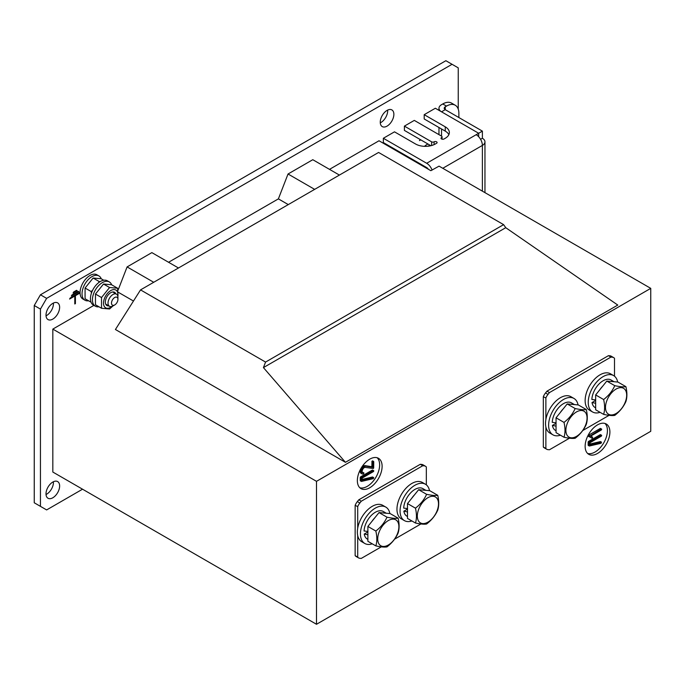 <?xml version="1.0" encoding="UTF-8"?>
<svg xmlns="http://www.w3.org/2000/svg" width="685" height="685" viewBox="0 0 685 685"><rect width="100%" height="100%" fill="white"/><g stroke="black" fill="none" stroke-linecap="round" stroke-linejoin="round"><path stroke-width="1.03" d="M458.248 109.146L458.248 67.866L452.057 64.296L46.631 298.36L40.441 309.089L40.441 506.352L46.631 509.923L82.534 489.201M79.991 292.324L70.212 297.975L69.596 299.045L74.793 296.04L74.793 303.977L75.41 303.618L75.41 295.68L80.059 293M71.326 296.04L78.878 291.682L78.261 291.322L71.942 294.97L71.326 296.04M77.148 290.68L76.523 290.32L73.68 291.964L73.064 293.043L77.148 290.68L76.523 290.32M46.006 493.842A9.633 5.557 120 0 0 48.001 498.252A9.633 5.557 120 0 0 57.634 492.695A9.633 5.557 120 0 0 57.634 481.572A9.633 5.557 120 0 0 50.21 484.158A9.633 5.557 120 0 0 46.006 493.842M46.006 315.16A9.633 5.557 120 0 0 48.001 319.57A9.633 5.557 120 0 0 57.634 314.013A9.633 5.557 120 0 0 57.634 302.89A9.633 5.557 120 0 0 50.21 305.467A9.633 5.557 120 0 0 46.006 315.16M380.261 122.187A9.633 5.557 120 0 0 382.256 126.597A9.633 5.557 120 0 0 391.88 121.031A9.633 5.557 120 0 0 391.88 109.917A9.633 5.557 120 0 0 384.465 112.494A9.633 5.557 120 0 0 380.261 122.187M420.179 139.517L419.503 140.622L420.804 139.877M78.261 291.322L78.878 291.682M74.793 303.258L75.41 303.618M74.177 295.68L74.793 296.04M74.793 295.329L75.41 295.68M74.665 295.971L74.665 295.398M46.631 298.36L40.441 294.79L445.866 60.717L452.057 64.296M40.441 294.79L34.25 305.51L40.441 309.089M34.25 305.51L34.25 502.781L40.441 506.352M46.041 494.519A9.633 5.557 120 0 0 53.413 481.735M46.041 315.828A9.633 5.557 120 0 0 53.413 303.053M380.286 122.855A9.633 5.557 120 0 0 387.659 110.079M587.619 453.461A17.51 10.104 120 0 0 603.793 442.793A17.51 10.104 120 0 0 604.949 423.441M601.499 442.176L600.497 441.602A0.899 0.514 120 0 0 600.343 441.602L601.327 442.176L590.033 444.805L590.033 442.69L601.207 436.242A0.856 0.497 120 0 0 601.421 436.071L601.541 435.9A4.187 2.415 120 0 0 601.593 435.737A1.738 1.002 120 0 0 601.627 435.643L601.653 435.497A0.839 0.488 120 0 0 601.644 435.395L600.411 434.615A0.856 0.497 120 0 0 600.214 434.692L588.595 441.397A0.968 0.557 120 0 0 588.381 441.56L588.175 441.936A0.925 0.531 120 0 0 588.15 442.15L588.15 445.13A0.762 0.445 120 0 0 588.167 445.284L588.304 445.43M600.343 441.602L590.033 444.008M601.55 428.998L601.413 428.973A0.865 0.497 120 0 0 601.216 429.05L589.134 436.533L588.141 435.968L591.951 438.22A3.553 2.055 120 0 0 592.191 438.22L592.688 437.261L590.667 436.122L601.216 430.034A0.856 0.497 120 0 0 601.43 429.863L601.55 429.692A4.187 2.415 120 0 0 601.601 429.538A1.738 1.002 120 0 0 601.635 429.435L601.661 429.289A0.839 0.48 120 0 0 601.653 429.187L600.42 428.408A0.865 0.497 120 0 0 600.223 428.485L588.578 435.206L588.175 436.131L589.246 436.799M591.609 436.593L590.701 436.105M592.593 437.158L591.6 436.585L592.585 437.158M359.83 487.771A17.51 10.104 120 0 0 376.014 477.094A17.51 10.104 120 0 0 377.161 457.751M360.327 477.188L361.26 477.924A0.925 0.531 120 0 0 361.235 478.139L361.235 481.11A0.762 0.445 120 0 0 361.252 481.272L361.397 481.418A0.796 0.462 120 0 0 361.543 481.409L373.308 478.644L373.727 477.728L372.597 477.017A0.899 0.514 120 0 0 372.434 477.017L373.428 477.591L362.125 480.219L362.125 478.104L373.299 471.657A0.856 0.497 120 0 0 373.513 471.485L373.642 471.314A4.187 2.415 120 0 0 373.693 471.152A1.738 1.002 120 0 0 373.719 471.049L373.745 470.903A0.839 0.488 120 0 0 373.736 470.8L372.512 470.021A0.856 0.497 120 0 0 372.306 470.098L360.695 476.811A0.968 0.557 120 0 0 360.481 476.965L360.267 477.351A0.925 0.531 120 0 0 360.242 477.565L360.242 480.545A0.762 0.445 120 0 0 360.267 480.699L360.396 480.844M372.434 477.017L362.125 479.414M363.803 472.898L362.802 472.325A0.839 0.48 120 0 0 362.673 472.325A5.292 3.057 -60 0 1 362.288 472.342M372.649 460.902L373.642 461.476L372.152 461.073A0.831 0.48 120 0 0 371.981 461.313L371.861 466.716L365.139 465.646A7.081 4.084 120 0 0 364.12 465.706A3.75 2.166 120 0 0 363.315 466.023A4.393 2.534 120 0 0 363.041 466.194A4.007 2.312 120 0 0 362.785 466.382A3.75 2.166 120 0 0 361.928 467.247A4.778 2.757 120 0 0 361.123 468.471A5.454 3.151 120 0 0 360.73 469.293A4.478 2.586 120 0 0 360.464 470.056A4.324 2.492 120 0 0 360.301 470.8A4.667 2.697 120 0 0 360.242 471.528A4.367 2.517 120 0 0 360.276 472.025A3.699 2.141 120 0 0 360.37 472.436A3.571 2.064 120 0 0 360.524 472.787A3.682 2.123 120 0 0 360.738 473.07A3.69 2.132 120 0 0 361.021 473.292L362.005 473.866A3.69 2.132 120 0 0 362.365 474.003A5.523 3.194 120 0 0 363.358 474.003L363.958 473.172A1.473 0.848 120 0 0 363.923 473.027A0.788 0.454 120 0 0 363.872 472.941L363.795 472.898A0.839 0.48 120 0 0 363.658 472.898A5.292 3.057 -60 0 1 363.05 472.898A2.817 1.627 -60 0 1 362.673 472.778A2.577 1.49 -60 0 1 362.271 472.299A2.808 1.627 -60 0 1 362.125 471.528A3.005 1.738 -60 0 1 362.168 471.015A3.374 1.944 -60 0 1 362.305 470.441A3.776 2.183 -60 0 1 362.511 469.859A3.219 1.858 -60 0 1 362.767 469.328A3.571 2.064 -60 0 1 362.922 469.054A3.074 1.772 -60 0 1 363.076 468.805A2.706 1.567 -60 0 1 363.641 468.129A2.877 1.661 -60 0 1 364.292 467.624A3.065 1.764 -60 0 1 364.625 467.461A3.04 1.755 -60 0 1 364.951 467.367L373.265 468.48A0.745 0.428 120 0 0 373.667 468.009L373.745 461.75L373.137 461.647A0.831 0.48 120 0 0 372.974 461.887L372.854 467.29L366.132 466.211A7.081 4.084 120 0 0 365.105 466.279A3.75 2.166 120 0 0 364.309 466.596A4.393 2.534 120 0 0 364.035 466.768A4.007 2.312 120 0 0 363.778 466.956A3.75 2.166 120 0 0 362.913 467.821A4.778 2.757 120 0 0 362.108 469.045A5.454 3.151 120 0 0 361.723 469.867A4.478 2.586 120 0 0 361.457 470.621A4.324 2.492 120 0 0 361.295 471.366A4.667 2.697 120 0 0 361.235 472.102A4.367 2.517 120 0 0 361.269 472.599A3.699 2.141 120 0 0 361.355 473.001A3.571 2.064 120 0 0 361.509 473.352A3.682 2.123 120 0 0 361.723 473.643A3.69 2.132 120 0 0 362.005 473.866M589.254 436.799L588.261 436.225M362.673 472.325L363.658 472.898M365.139 465.646L366.132 466.211M371.861 466.716L372.854 467.29M373.642 470.612L373.505 470.595A0.856 0.497 120 0 0 373.299 470.672L361.68 477.376A0.968 0.557 120 0 0 361.466 477.539L361.312 477.762M372.597 477.017L373.582 477.582A0.899 0.514 120 0 0 373.428 477.591M360.353 477.128L361.346 477.702M601.541 435.198L601.404 435.18A0.856 0.497 120 0 0 601.207 435.258L589.588 441.971A0.968 0.557 120 0 0 589.374 442.133L589.16 442.51A0.925 0.531 120 0 0 589.143 442.724L589.143 445.704A0.762 0.445 120 0 0 589.16 445.858L589.305 446.003A0.796 0.462 120 0 0 589.451 446.003L601.062 443.289L601.49 442.176A0.899 0.514 120 0 0 601.327 442.176M588.227 441.774L589.22 442.347M588.261 441.714L589.246 442.287M585.136 446.312A17.51 10.104 120 0 0 588.766 454.326A17.51 10.104 120 0 0 606.268 444.222A17.51 10.104 120 0 0 606.268 424.006A17.51 10.104 120 0 0 592.782 428.699A17.51 10.104 120 0 0 585.136 446.312M357.356 480.622A17.51 10.104 120 0 0 360.978 488.636A17.51 10.104 120 0 0 378.488 478.524A17.51 10.104 120 0 0 378.488 458.308A17.51 10.104 120 0 0 364.994 463A17.51 10.104 120 0 0 357.356 480.622M316.504 624.283L650.75 431.302L650.75 288.359L316.504 481.332L316.504 624.283L52.822 472.042L52.822 329.1L93.905 305.382M423.938 465.654A8.751 5.052 120 0 0 423.013 464.824A8.751 5.052 120 0 0 421.729 464.421L420.29 464.293L358.794 499.802L357.356 501.591A8.751 5.052 120 0 0 355.147 505.367L355.147 555.621A8.751 5.052 120 0 0 356.072 556.46L358.546 557.89A8.751 5.052 120 0 0 359.83 558.284L361.269 558.412L381.297 546.853M612.107 357.013A8.751 5.052 120 0 0 611.183 356.183A8.751 5.052 120 0 0 609.898 355.789L608.46 355.661L546.964 391.169L545.525 392.95A8.751 5.052 120 0 0 543.316 396.735L543.316 446.988A8.751 5.052 120 0 0 544.241 447.819L546.716 449.249A8.751 5.052 120 0 0 548 449.643L549.438 449.771L569.466 438.212M329.502 169.358L379.019 140.767L430.848 170.693L439.059 166.138L650.75 288.359M140.536 289.892L115.422 329.502L345.437 462.306L617.784 305.065L505.753 227.694L503.612 224.646L378.582 152.455L140.536 289.892L265.566 362.074L263.425 367.605L505.753 227.694M118.257 292.255L133.472 301.032M52.822 329.1L316.504 481.332M178.468 267.989L151.856 252.619L127.093 266.919L118.017 290.32M168.57 262.269L278.384 198.873L288.282 204.592M339.409 175.077L312.788 159.708L288.034 173.999L278.384 198.873M263.425 367.605L345.437 462.306M127.093 266.919L153.714 282.28M288.034 173.999L314.646 189.368M265.566 362.074L503.612 224.646M426.327 484.843L426.327 466.973A8.751 5.052 120 0 0 425.488 466.254A8.751 5.052 120 0 0 424.203 465.851L422.765 465.723L361.269 501.232L359.83 503.021A8.751 5.052 120 0 0 357.707 506.592L355.147 505.367M355.147 555.621L357.707 557.162L357.707 535.601M357.707 528.152L357.707 506.592M357.707 557.162A8.751 5.052 120 0 0 358.546 557.89M394.586 539.172L420.907 523.974M361.269 501.232L358.794 499.802M420.29 464.293L422.765 465.723M614.496 376.211L614.496 358.332A8.751 5.052 120 0 0 613.657 357.613A8.751 5.052 120 0 0 612.373 357.219L610.934 357.091L549.438 392.591L548 394.38A8.751 5.052 120 0 0 545.876 397.951L543.316 396.735M543.316 446.988L545.876 448.529L545.876 426.96M545.876 419.52L545.876 397.951M545.876 448.529A8.751 5.052 120 0 0 546.716 449.249M582.755 430.531L609.076 415.341M549.438 392.591L546.964 391.169M608.46 355.661L610.934 357.091M616.089 413.509A14.967 8.64 -60 0 1 606.919 400.468A14.967 8.64 -60 0 1 625.251 389.885A14.967 8.64 -60 0 1 616.089 413.509M603.631 399.535C608.648 395.665 612.364 391.049 614.77 385.672C619.788 386.76 623.504 387.085 625.91 386.665C627.22 392.377 627.22 397.326 625.91 401.521C623.504 406.899 619.788 411.514 614.77 415.384C612.364 415.804 608.648 415.47 603.631 414.382C604.932 410.187 604.932 405.237 603.631 399.535L595.659 394.928L595.659 409.784L603.631 414.382M625.91 386.665L617.947 382.067L606.799 381.074L614.77 385.672M606.799 381.074L595.659 394.928M614.06 381.716L611.054 379.987A15.935 9.196 -60 0 0 599.11 383.908A15.935 9.196 -60 0 0 591.849 399.458L595.727 399.946M599.786 389.791A15.935 9.196 -60 0 1 602.672 386.203M610.934 381.442A15.935 9.196 -60 0 1 613.82 381.699M595.659 404.278A15.935 9.196 -60 0 1 595.556 403.234L592.011 402.557A15.935 9.196 -60 0 0 595.119 407.575L595.659 407.892M595.659 400.451L592.011 402.557M600.06 412.327A21.012 12.133 -60 0 1 592.585 411.976A21.012 12.133 -60 0 1 588.235 402.36A21.012 12.133 -60 0 1 597.406 381.22A21.012 12.133 -60 0 1 613.597 375.585A21.012 12.133 -60 0 1 617.664 382.042M595.308 400.648A11.38 6.567 -60 0 1 595.154 399.877M592.585 411.976L589.494 410.187A21.012 12.133 -60 0 1 585.136 400.571A21.012 12.133 -60 0 1 594.306 379.43A21.012 12.133 -60 0 1 610.498 373.804L613.597 375.585M560.441 435.198A21.012 12.133 -60 0 1 552.966 434.847A21.012 12.133 -60 0 1 548.616 425.231A21.012 12.133 -60 0 1 557.787 404.09A21.012 12.133 -60 0 1 573.979 398.456A21.012 12.133 -60 0 1 578.046 404.912M555.698 423.518A11.38 6.567 -60 0 1 555.535 422.748M552.966 434.847L549.875 433.057A21.012 12.133 -60 0 1 545.525 423.441A21.012 12.133 -60 0 1 554.696 402.3A21.012 12.133 -60 0 1 570.888 396.675L573.979 398.456M574.441 404.587L571.444 402.857A15.935 9.196 -60 0 0 559.491 406.787A15.935 9.196 -60 0 0 552.23 422.328L556.109 422.816M560.176 412.67A15.935 9.196 -60 0 1 563.061 409.073M571.316 404.313A15.935 9.196 -60 0 1 574.201 404.57M556.049 427.149A15.935 9.196 -60 0 1 555.946 426.104L552.401 425.428A15.935 9.196 -60 0 0 555.509 430.454L556.049 430.762M556.049 423.321L552.401 425.428M576.47 436.379A14.967 8.64 -60 0 1 567.308 423.339A14.967 8.64 -60 0 1 585.641 412.755A14.967 8.64 -60 0 1 576.47 436.379M564.012 422.405C569.038 418.535 572.746 413.92 575.16 408.543C580.178 409.63 583.894 409.964 586.3 409.536C587.602 415.247 587.602 420.196 586.3 424.392C583.894 429.769 580.178 434.384 575.16 438.254C572.746 438.674 569.038 438.34 564.012 437.261C565.322 433.057 565.322 428.108 564.012 422.405L556.049 417.799L556.049 432.655L564.012 437.261M586.3 409.536L578.328 404.938L567.189 403.944L575.16 408.543M567.189 403.944L556.049 417.799M400.066 510.993A21.012 12.133 -60 0 1 409.236 489.852A21.012 12.133 -60 0 1 425.428 484.226A21.012 12.133 -60 0 1 429.495 490.683A21.012 12.133 -60 0 0 425.428 484.226L422.328 482.437A21.012 12.133 -60 0 0 406.136 488.071A21.012 12.133 -60 0 0 396.966 509.212A21.012 12.133 -60 0 1 406.136 488.071A21.012 12.133 -60 0 1 422.328 482.437L425.428 484.226A21.012 12.133 -60 0 0 409.236 489.852A21.012 12.133 -60 0 0 400.066 510.993A21.012 12.133 -60 0 0 404.415 520.617A21.012 12.133 -60 0 1 400.066 510.993M411.89 520.96A21.012 12.133 -60 0 1 404.415 520.617L401.324 518.828A21.012 12.133 -60 0 1 396.966 509.212A21.012 12.133 -60 0 0 401.324 518.828L404.415 520.617A21.012 12.133 -60 0 0 411.89 520.96M407.138 509.289A11.38 6.567 -60 0 1 406.984 508.518A11.38 6.567 -60 0 0 407.138 509.289M403.679 508.09L407.558 508.578L403.679 508.09A15.935 9.196 -60 0 1 410.94 492.549A15.935 9.196 -60 0 1 422.885 488.619A15.935 9.196 -60 0 0 410.94 492.549A15.935 9.196 -60 0 0 403.679 508.09M411.625 498.432A15.935 9.196 -60 0 1 414.502 494.844A15.935 9.196 -60 0 0 411.625 498.432M422.765 490.075A15.935 9.196 -60 0 1 425.65 490.332A15.935 9.196 -60 0 0 422.765 490.075M407.489 512.919A15.935 9.196 -60 0 1 407.395 511.875L403.842 511.19L407.395 511.875A15.935 9.196 -60 0 0 407.489 512.919M406.958 516.216A15.935 9.196 -60 0 1 403.842 511.19L407.489 509.083L403.842 511.19A15.935 9.196 -60 0 0 406.958 516.216L407.489 516.524L406.958 516.216M427.919 522.15A14.967 8.64 -60 0 1 418.749 509.109A14.967 8.64 -60 0 1 437.081 498.517A14.967 8.64 -60 0 1 427.919 522.15A14.967 8.64 -60 0 1 418.749 509.109A14.967 8.64 -60 0 1 437.081 498.517A14.967 8.64 -60 0 1 427.919 522.15M415.461 508.167C420.479 504.306 424.195 499.682 426.601 494.313C431.627 495.392 435.335 495.726 437.741 495.306C439.051 501.009 439.051 505.967 437.741 510.162C435.335 515.531 431.627 520.155 426.601 524.016C424.195 524.445 420.479 524.111 415.461 523.023C416.771 518.828 416.771 513.878 415.461 508.167C420.479 504.306 424.195 499.682 426.601 494.313C431.627 495.392 435.335 495.726 437.741 495.306C439.051 501.009 439.051 505.967 437.741 510.162C435.335 515.531 431.627 520.155 426.601 524.016C424.195 524.445 420.479 524.111 415.461 523.023C416.771 518.828 416.771 513.878 415.461 508.167L407.489 503.569L407.489 518.425L415.461 523.023L407.489 518.425L407.489 503.569L415.461 508.167M418.638 489.706L426.601 494.313L418.638 489.706L407.489 503.569L418.638 489.706L429.778 490.7L437.741 495.306L429.778 490.7L418.638 489.706M372.272 543.83A21.012 12.133 -60 0 1 364.805 543.488A21.012 12.133 -60 0 1 360.447 533.872A21.012 12.133 -60 0 1 369.617 512.722A21.012 12.133 -60 0 1 385.809 507.097A21.012 12.133 -60 0 1 389.876 513.553M367.528 532.159A11.38 6.567 -60 0 1 367.365 531.389M364.805 543.488L361.706 541.698A21.012 12.133 -60 0 1 357.356 532.082A21.012 12.133 -60 0 1 366.526 510.942A21.012 12.133 -60 0 1 382.718 505.307L385.809 507.097M386.272 513.228L383.275 511.498A15.935 9.196 -60 0 0 371.321 515.42A15.935 9.196 -60 0 0 364.06 530.969L367.948 531.449M372.006 521.302A15.935 9.196 -60 0 1 374.892 517.714M383.146 512.945A15.935 9.196 -60 0 1 386.032 513.211M367.879 535.79A15.935 9.196 -60 0 1 367.776 534.745L364.232 534.06A15.935 9.196 -60 0 0 367.34 539.086L367.879 539.403M367.879 531.954L364.232 534.06M388.301 545.02A14.967 8.64 -60 0 1 379.139 531.98A14.967 8.64 -60 0 1 397.471 521.396A14.967 8.64 -60 0 1 388.301 545.02M375.842 531.038C380.869 527.176 384.585 522.552 386.991 517.184C392.008 518.262 395.724 518.596 398.131 518.177C399.432 523.879 399.432 528.837 398.131 533.033C395.724 538.401 392.008 543.025 386.991 546.887C384.585 547.315 380.869 546.981 375.842 545.894C377.152 541.698 377.152 536.749 375.842 531.038L367.879 526.44L367.879 541.296L375.842 545.894M398.131 518.177L390.159 513.579L379.019 512.577L386.991 517.184M379.019 512.577L367.879 526.44M117.931 299.362L117.931 297.367A7.004 4.041 120 0 0 116.484 294.156A7.004 4.041 120 0 0 112.571 294.764A7.004 4.041 120 0 0 108.333 300.938A7.004 4.041 120 0 0 109.48 306.289A7.004 4.041 120 0 0 112.982 305.938L114.72 304.936A4.555 2.629 120 0 0 117.931 299.362A4.555 2.629 120 0 0 114.446 297.675A4.555 2.629 120 0 0 111.501 303.232A4.555 2.629 120 0 0 114.72 304.936M101.243 278.786A14.008 8.083 120 0 0 98.94 275.944L96.962 274.796A14.008 8.083 120 0 0 86.164 278.555A14.008 8.083 120 0 0 80.051 292.649A14.008 8.083 120 0 0 82.953 299.062L84.931 300.201A14.008 8.083 120 0 0 88.553 300.775M98.94 275.944A14.008 8.083 120 0 0 88.151 279.694A14.008 8.083 120 0 0 82.037 293.788A14.008 8.083 120 0 0 84.931 300.201M91.054 302.213L85.077 298.763L85.077 288.034L93.126 278.024L101.166 278.744L103.743 280.233M91.439 293.103L91.131 291.527L92.595 290.32M85.077 288.034L91.131 291.527M98.606 282.691L99.171 281.518L100.027 281.698M93.126 278.024L99.171 281.518M111.646 284.797A14.008 8.083 120 0 0 109.343 281.946L107.357 280.807A14.008 8.083 120 0 0 96.568 284.558A14.008 8.083 120 0 0 90.454 298.651A14.008 8.083 120 0 0 93.357 305.065L95.335 306.204A14.008 8.083 120 0 0 98.948 306.777M109.343 281.946A14.008 8.083 120 0 0 98.546 285.696A14.008 8.083 120 0 0 92.432 299.79A14.008 8.083 120 0 0 95.335 306.204M112.922 305.972L109.574 308.986L101.526 308.267L95.472 304.774L95.472 294.045L103.521 284.027L111.569 284.746L117.623 288.239L117.931 297.735M101.526 308.267L101.526 297.538L109.574 287.52L117.623 288.239M95.472 294.045L101.526 297.538M103.521 284.027L109.574 287.52M112.143 306.341A10.241 5.917 -60 0 1 110.756 307.3A10.241 5.917 -60 0 1 103.529 302.573A10.241 5.917 -60 0 1 111.681 290.106A10.241 5.917 -60 0 1 117.863 296.434M115.808 293.771A7.663 4.418 120 0 0 110.756 292.683A7.663 4.418 120 0 0 105.336 302.059A7.663 4.418 120 0 0 108.804 305.895M428.048 144.055A10.506 6.062 120 0 0 424.503 146.333M430.026 145.203A10.506 6.062 120 0 0 428.074 146.205M428.322 169.229A3.502 2.021 60 0 0 426.678 167.568L383.352 142.557L383.352 138.267L394.492 131.837L415.538 143.987A14.008 8.083 0 0 0 435.343 143.987L436.585 143.268A1.747 1.01 0 0 0 437.099 142.557A1.747 1.01 0 0 0 436.02 141.624A1.747 1.01 0 0 0 434.11 141.838A1.747 1.01 180 0 1 431.636 141.838L404.398 126.117L414.305 120.397L441.534 136.127A1.747 1.01 180 0 1 442.048 136.837A1.747 1.01 180 0 1 441.534 137.548A1.747 1.01 0 0 0 441.02 138.267A1.747 1.01 0 0 0 442.108 139.201A1.747 1.01 0 0 0 444.008 138.978L445.25 138.267A14.008 8.083 0 0 0 449.351 132.548A14.008 8.083 0 0 0 445.25 126.828L424.203 114.678L424.203 118.967L445.25 131.118L445.25 126.828M383.352 138.267L426.678 163.278A8.751 5.052 60 0 1 432.098 170.094M482.386 191.158L482.386 145.417A8.751 5.052 -120 0 0 476.195 134.697L478.678 133.267L435.343 108.247L424.203 114.678M404.398 126.117L404.398 130.407L430.908 145.708M448.855 134.697A14.008 8.083 0 0 0 445.25 131.118M442.775 103.957L446.492 106.106A17.51 10.104 -60 0 1 455.242 105.233L451.526 103.093A17.51 10.104 120 0 0 442.775 103.957L441.534 104.677A8.751 5.052 -0 0 0 438.974 108.247A8.751 5.052 -0 0 0 441.534 111.818L478.678 133.267L478.678 136.717L478.678 133.267L482.386 131.118L445.25 109.677L441.534 111.818L445.25 109.677L445.25 106.817A3.502 2.021 -0 0 0 444.222 108.247A3.502 2.021 -0 0 0 445.25 109.677M442.775 168.287L482.386 145.417A8.751 5.052 -0 0 0 484.954 141.838A8.751 5.052 -0 0 0 482.386 138.267L480.579 139.312M482.386 138.267L482.386 131.118M458.864 117.537L458.864 113.248A17.51 10.104 -60 0 0 455.242 105.233M446.492 106.106L445.25 106.817M600.42 428.408L601.413 428.973M588.175 436.131L589.168 436.705M588.175 435.746L589.168 436.319M588.278 435.514L589.263 436.088M588.406 435.343L589.4 435.908M588.578 435.206L589.571 435.771M600.223 428.485L601.216 429.05M362.399 472.522L363.05 472.898M362.802 472.325L363.795 472.898M360.738 473.07L361.723 473.643M360.524 472.787L361.509 473.352M360.37 472.436L361.355 473.001M360.276 472.025L361.269 472.599M360.242 471.528L361.235 472.102M360.301 470.8L361.295 471.366M360.464 470.056L361.457 470.621M360.73 469.293L361.723 469.867M361.123 468.471L362.108 469.045M361.928 467.247L362.913 467.821M362.785 466.382L363.778 466.956M363.041 466.194L364.035 466.768M363.315 466.023L364.309 466.596M364.12 465.706L365.105 466.279M371.861 461.69L372.854 462.264M371.886 461.527L372.88 462.101M371.981 461.313L372.974 461.887M372.152 461.073L373.137 461.647M372.306 460.937L373.299 461.51M372.486 460.877L373.479 461.45M372.512 470.021L373.505 470.595M360.319 480.793L361.303 481.367M360.267 480.699L361.252 481.272M360.242 480.545L361.235 481.11M360.242 477.565L361.235 478.139M360.267 477.351L361.26 477.924M360.481 476.965L361.466 477.539M360.695 476.811L361.68 477.376M372.306 470.098L373.299 470.672M600.411 434.615L601.404 435.18M600.497 441.602L601.49 442.176M588.218 445.378L589.211 445.952M588.167 445.284L589.16 445.858M588.15 445.13L589.143 445.704M588.15 442.15L589.143 442.724M588.175 441.936L589.16 442.51M588.381 441.56L589.374 442.133M588.595 441.397L589.588 441.971M600.214 434.692L601.207 435.258M357.356 501.591L359.83 503.021M421.729 464.421L424.203 465.851M545.525 392.95L548 394.38M609.898 355.789L612.373 357.219M426.678 163.278L476.195 134.697M441.534 138.978L441.534 137.548M431.636 145.52L431.636 141.838M434.11 144.621L434.11 141.838M441.534 136.127L441.534 128.977M362.853 472.342L363.846 472.915M372.649 477.034L373.642 477.608M360.353 480.827L361.346 481.392M600.557 441.619L601.541 442.193M588.261 445.413L589.246 445.986M423.013 464.824L425.488 466.254M611.183 356.183L613.657 357.613M425.89 490.357L422.885 488.619L425.89 490.357M105.704 304.106L109.48 306.289M112.708 291.973L116.484 294.156M442.048 136.837L442.048 139.183M484.954 192.639L484.954 141.838M438.974 134.645L438.974 127.496M438.974 110.345L438.974 108.247"/></g></svg>
